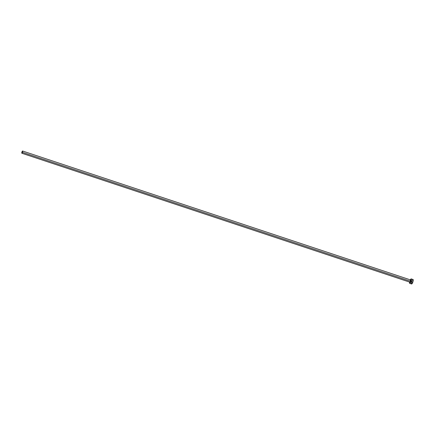 <?xml version="1.0" encoding="UTF-8"?>
<svg xmlns="http://www.w3.org/2000/svg" width="435" height="435" viewBox="0 0 435 435"><rect width="100%" height="100%" fill="white"/><g stroke="black" fill="none" stroke-linecap="round" stroke-linejoin="round"><path stroke-width="0.65" d="M409.949 282.174L410.243 282.293L410.732 281.391A1.31 0.337 108.4 0 1 409.955 282.206A1.174 0.299 -71.6 0 0 410.586 281.32L410.988 280.26L410.689 279.982A1.31 0.337 108.4 0 1 410.988 280.183A1.31 0.337 108.4 0 1 410.732 281.391L410.586 281.32A1.174 0.299 -71.6 0 0 410.722 279.988A1.174 0.299 -71.6 0 0 410.102 280.874M409.987 282.217L409.971 282.212A1.174 0.299 -71.6 0 0 410.586 281.32L22.457 152.353A1.174 0.299 108.4 0 1 21.848 153.245A1.174 0.299 108.4 0 1 21.978 151.902A1.174 0.299 108.4 0 1 22.587 151.01A1.174 0.299 108.4 0 1 22.457 152.353L410.586 281.32A1.174 0.299 -71.6 0 0 410.716 279.982L22.587 151.01M409.726 283.37L411.575 283.984A2.349 0.598 -71.6 0 0 412.793 282.201L410.944 281.586A2.349 0.598 108.4 0 1 409.726 283.37A2.349 0.598 108.4 0 1 409.601 282.092M411.624 283.99L412.793 282.201A2.349 0.598 -71.6 0 0 413.06 279.52L411.211 278.906A2.349 0.598 108.4 0 1 410.944 281.586L412.793 282.201L413.223 280.521L413.011 279.515M410.346 279.857A2.349 0.598 108.4 0 1 411.211 278.906M409.623 281.983L409.585 283.201L409.911 283.337L411.097 281.151L411.271 278.944L410.33 279.884M411.564 282.179L411.39 283.609M412.875 279.553L412.179 280.499M412.005 280.885L411.836 281.304M22.457 152.353L22.566 151.01L21.761 152.745L21.94 153.229L22.457 152.353M409.971 282.212L21.848 153.245"/></g></svg>
